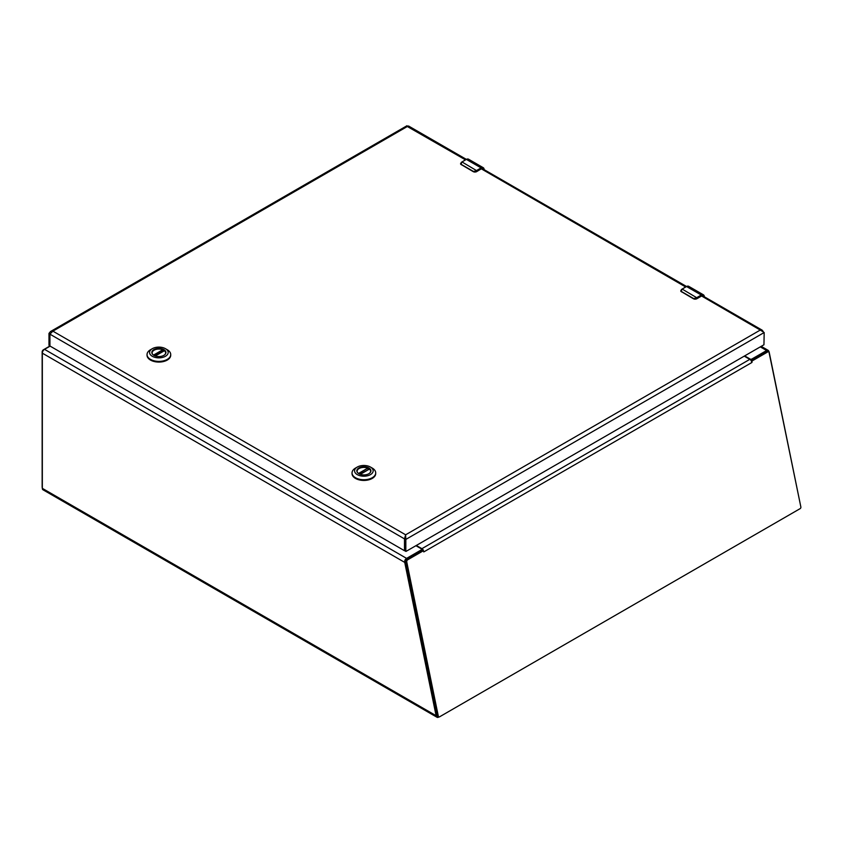 <?xml version="1.0" encoding="UTF-8"?>
<svg xmlns="http://www.w3.org/2000/svg" width="843" height="843" viewBox="0 0 843 843"><rect width="100%" height="100%" fill="white"/><g stroke="black" fill="none" stroke-linecap="round" stroke-linejoin="round"><path stroke-width="1.26" d="M416.316 545.463L421.89 548.677A3.109 1.802 60 0 1 423.26 550.026L423.344 550.764L407.675 559.815A1.718 1.212 105 0 0 406.779 562.049L438.328 716.234A1.286 0.906 105 0 0 438.908 716.95L438.592 717.13A3.109 1.802 -60 0 1 437.032 717.277A3.109 1.802 -60 0 1 436.663 716.929L437.475 716.455M768.995 352.089L800.608 505.747M49.979 346.21L44.531 349.35A3.109 1.802 120 0 0 42.329 353.164L42.329 488.35A3.109 1.802 120 0 0 42.972 489.772L437.032 717.277M436.663 716.929L436.105 715.696L42.329 488.35M405.694 561.838L404.735 562.397L436.105 715.696M769.174 351.984L768.405 350.54L767.678 351.563M744.664 355.894L750.07 359.023A1.286 0.748 0 0 0 751.893 359.023L766.624 350.519A3.109 1.802 -60 0 1 768.184 350.361A3.109 1.802 -60 0 1 768.405 350.54M405.725 560.7L404.809 560.458L404.735 562.397L42.329 353.164M404.809 560.458A3.109 1.802 -60 0 1 406.589 558.382L421.321 549.878A1.286 0.748 0 0 0 421.7 549.351A1.286 0.748 0 0 0 421.321 548.825L415.915 545.695M421.679 550.795A1.286 0.748 0 0 0 421.7 550.669L421.7 549.351M422.628 550.574L423.26 550.026L423.776 551.923L423.344 550.764L422.248 550.468L406.579 559.52A1.718 1.212 105 0 0 405.673 561.754L437.222 715.939A1.286 0.906 105 0 0 437.802 716.655L438.908 716.95A1.286 0.906 105 0 0 439.477 716.866L800.176 508.614A1.286 0.906 105 0 0 800.85 506.938L769.301 352.753A1.718 1.212 105 0 0 767.773 351.91L752.104 360.962L751.945 362.458L751.197 360.699A3.109 1.802 -120 0 0 749.817 359.35L744.253 356.136M768.531 351.794L767.425 351.499A1.718 1.212 105 0 0 766.666 351.626L751.124 360.593M421.7 549.878L421.89 549.994A1.507 0.864 60 0 1 422.469 550.532M751.197 360.699L752.104 360.962M405.631 535.811L405.631 534.799L52.888 331.151L49.927 334.176L49.927 346.009L43.362 349.813A1.718 0.991 120 0 0 42.15 351.921L42.15 487.17A1.718 0.991 120 0 0 42.329 487.812M405.451 536.97L405.609 536.18M405.631 536.116L404.693 538.761L405.831 539.425L405.631 534.799L404.492 538.877L404.693 550.605L406.052 551.385L763.948 344.766L764.18 332.532L760.27 330.056L762.177 330.171L763.147 331.425M407.327 126.513L465.441 159.833M466.295 159.338L408.518 125.986L407.527 126.397L52.888 331.151L50.506 331.541L48.978 333.396L49.99 333.976M48.978 345.24L49.927 345.778L48.978 345.24L48.978 333.396M49.927 346.009L404.492 550.711L404.492 538.877L49.927 334.176M764.18 332.532L405.831 539.425L405.831 551.259L404.693 550.605M357.116 471.532A6.765 3.909 180 0 1 357.105 471.321A6.765 3.909 180 0 1 360.741 467.854A6.765 3.909 180 0 1 367.748 468.118L358.939 473.755A6.807 3.93 180 0 1 357.063 471.047A6.807 3.93 180 0 1 361.268 467.412A6.807 3.93 180 0 1 368.686 468.265A6.807 3.93 180 0 1 370.678 471.047A6.807 3.93 180 0 1 368.77 473.777M358.876 473.724L358.876 473.724A7.06 4.078 180 0 1 358.876 467.96A7.06 4.078 180 0 1 368.865 467.96A7.06 4.078 180 0 1 368.865 473.724A7.06 4.078 180 0 1 358.876 473.724M372.237 468.076L370.446 467.043A9.305 5.374 180 0 1 370.446 474.63A9.305 5.374 180 0 1 357.295 474.63A9.305 5.374 180 0 1 357.295 467.043A9.305 5.374 180 0 1 370.446 467.043L372.237 468.076A11.834 6.839 0 0 1 375.704 472.912L375.704 473.597A11.834 6.839 0 0 0 375.693 473.25M357.295 467.043L355.504 468.076A11.834 6.839 0 0 0 352.037 472.912A11.834 6.839 0 0 0 363.87 479.741A11.834 6.839 0 0 0 375.704 472.912M352.047 473.25A11.834 6.839 0 0 0 352.037 473.597A11.834 6.839 0 0 0 363.87 480.436A11.834 6.839 0 0 0 375.704 473.597M368.022 468.518L368.022 469.783M360.298 474.356L369.424 469.087A6.765 3.909 180 0 1 370.635 471.321A6.765 3.909 180 0 1 370.625 471.532M153.974 355.419A6.807 3.93 180 0 1 152.067 352.69A6.807 3.93 180 0 1 156.271 349.065A6.807 3.93 180 0 1 163.69 349.919A6.807 3.93 180 0 1 165.681 352.69A6.807 3.93 180 0 1 163.774 355.419M153.89 355.367L153.89 355.367A7.06 4.078 180 0 1 153.89 349.603A7.06 4.078 180 0 1 163.869 349.603A7.06 4.078 180 0 1 163.869 355.367A7.06 4.078 180 0 1 153.89 355.367M167.251 349.729L165.449 348.686A9.305 5.374 180 0 1 165.449 356.283A9.305 5.374 180 0 1 152.298 356.283A9.305 5.374 180 0 1 152.298 348.686A9.305 5.374 180 0 1 165.449 348.686L167.251 349.729A11.834 6.839 0 0 1 170.718 354.555L170.718 355.251A11.834 6.839 0 0 0 170.697 354.903M152.298 348.686L150.507 349.729A11.834 6.839 0 0 0 147.04 354.555A11.834 6.839 0 0 0 158.874 361.394A11.834 6.839 0 0 0 170.718 354.555M147.051 354.903A11.834 6.839 0 0 0 147.04 355.251A11.834 6.839 0 0 0 158.874 362.079A11.834 6.839 0 0 0 170.718 355.251M152.119 353.175A6.765 3.909 180 0 1 152.109 352.964A6.765 3.909 180 0 1 155.755 349.508A6.765 3.909 180 0 1 162.752 349.771L163.026 351.426M155.302 355.999L164.427 350.73A6.765 3.909 180 0 1 165.639 352.964A6.765 3.909 180 0 1 165.628 353.175M681.386 289.549L680.944 291.404L682.156 289.065A5.364 3.098 120 0 0 681.576 289.444L681.502 291.552L693.641 298.57L696.307 297.948A5.364 3.098 -60 0 1 696.887 297.568L701.281 295.029L686.55 286.525L682.156 289.065L697.108 297.958L701.281 295.029A4.299 2.476 -60 0 1 703.431 294.818A4.299 2.476 -60 0 1 704.316 296.768M693.768 298.928L696.508 298.949L701.502 295.946C702.925 295.303 703.715 295.756 703.863 297.305M697.108 297.958L693.536 298.822L680.944 291.404A2.15 1.243 0 0 1 680.754 290.909A2.15 1.243 0 0 1 680.765 290.835M461.205 162.436L460.763 164.29L461.975 161.94A5.364 3.098 120 0 0 461.395 162.32L461.321 164.438L473.46 171.445L476.126 170.823A5.364 3.098 -60 0 1 476.706 170.444L481.1 167.905L466.369 159.401L461.975 161.94L476.938 170.834L481.1 167.905A4.299 2.476 -60 0 1 483.25 167.694A4.299 2.476 -60 0 1 484.135 169.643M473.587 171.814L476.327 171.824L481.321 168.832C482.744 168.178 483.534 168.632 483.682 170.191M476.938 170.834L473.355 171.709L460.763 164.29A2.15 1.243 0 0 1 460.573 163.784A2.15 1.243 0 0 1 460.584 163.721M760.302 346.863L766.624 350.519M406.589 558.382L44.531 349.35M751.893 359.023L751.893 360.151M421.321 551.006L421.321 549.878M751.945 362.458L424.018 551.786M438.328 716.234L437.222 715.939M406.779 562.049L405.673 561.754M407.675 559.815L406.579 559.52M749.817 359.35L421.89 548.677M767.773 351.91L766.666 351.626M701.502 295.946L760.27 330.056L405.631 534.799M481.321 168.832L685.622 286.947M358.496 473.46L367.748 468.118M163.026 350.161L153.942 355.398M153.5 355.103L162.752 349.771M686.318 286.652L686.55 286.525A4.299 2.476 120 0 1 688.699 286.314L703.431 294.818L704.411 296.915M688.699 286.314L686.392 286.504L681.576 289.444M701.502 295.419C703.199 294.65 704.137 295.187 704.316 297.042M694.189 299.054A2.15 1.243 0 0 0 696.571 298.801L696.307 297.948M693.757 298.928L681.502 291.552M693.641 298.57L696.508 298.949L701.439 296.093L696.571 298.801M680.754 290.74L681.587 291.931M466.137 159.538L466.369 159.401A4.299 2.476 120 0 1 468.518 159.19L483.25 167.694L484.23 169.791M468.518 159.19L466.211 159.39L461.395 162.32M481.321 168.305C483.018 167.525 483.956 168.073 484.135 169.928M474.008 171.93A2.15 1.243 0 0 0 476.39 171.677L476.126 170.823M473.576 171.814L461.321 164.438M473.46 171.445L476.327 171.824L481.1 168.958L476.39 171.677M460.573 163.616L461.406 164.806M761.218 346.336L768.184 350.361M762.177 330.171L702.367 295.64M686.476 286.462L482.185 168.516M407 125.723L50.506 331.541M49.927 345.893L49.052 345.388M404.756 550.753L405.894 551.406M352.037 472.912L352.037 473.597M369.276 469.056L360.172 474.314M147.04 354.555L147.04 355.251M164.28 350.699L155.175 355.957"/></g></svg>
